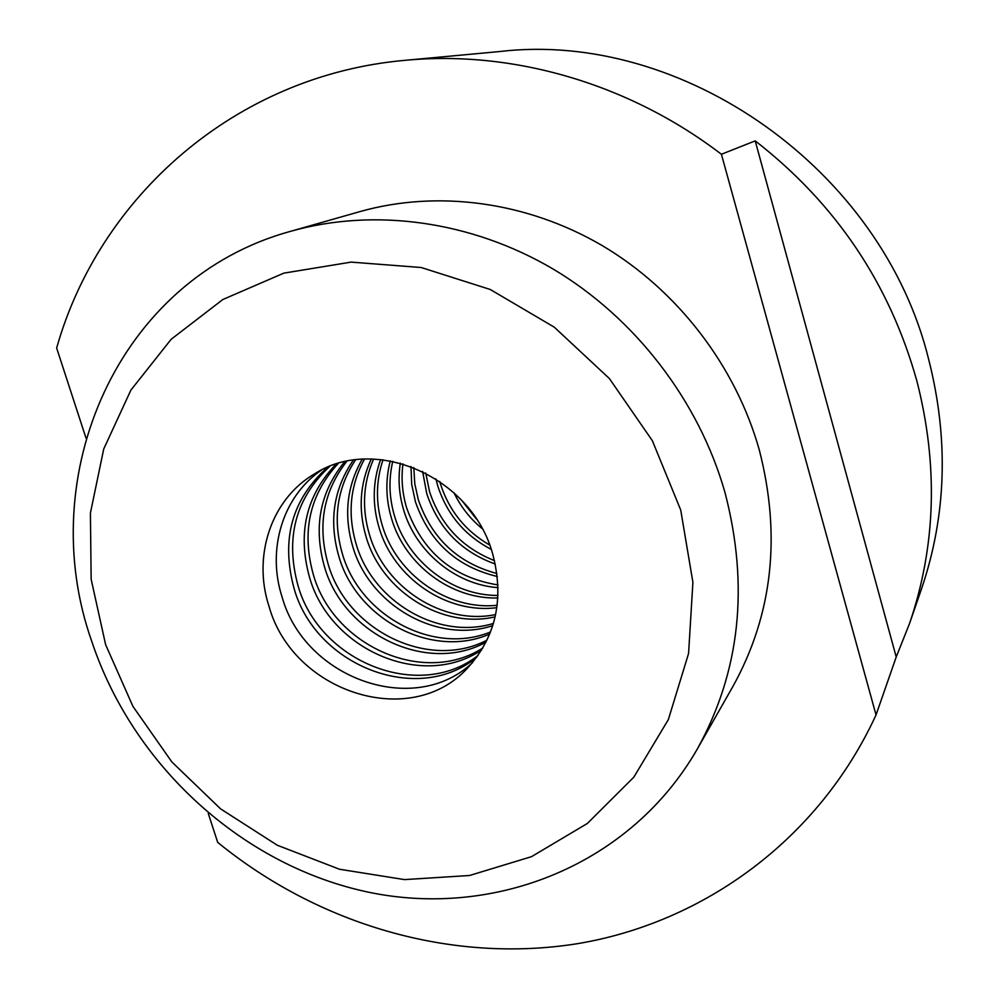 <?xml version="1.0" encoding="UTF-8"?>
<svg xmlns="http://www.w3.org/2000/svg" width="999" height="999" viewBox="0 0 999 999"><rect width="100%" height="100%" fill="white"/><g stroke="black" fill="none" stroke-linecap="round" stroke-linejoin="round"><path stroke-width="1.5" d="M697.314 749.013L732.904 686.463C772.577 614.76 781.38 535.926 759.302 449.975C735.664 365.884 677.447 290.135 602.16 245.554C526.635 201.361 437.337 189.76 360.202 211.526L290.984 231.219C374.063 207.767 470.904 220.617 553.184 269.081C635.202 317.957 698.938 400.886 724.999 492.544C749.325 586.251 740.097 671.74 697.314 749.013C630.943 864.597 495.604 918.381 369.393 892.382C242.894 866.133 133.229 765.958 91.808 641.508C33.142 476.311 117.32 278.509 290.984 231.219M489.647 545.029C465.409 530.993 449.013 510.626 440.459 483.941L439.735 481.431M435.901 478.896L437.749 485.876C446.965 514.335 464.772 535.501 491.208 549.363M496.94 573.513C457.917 563.074 431.718 538.486 418.319 499.75L414.785 483.778L413.811 467.569M411.001 466.496L411.688 484.278L415.434 501.81C429.42 541.883 456.718 566.783 497.315 576.498M498.002 595.441C452.422 595.791 407.879 561.588 394.705 516.62C389.135 498.089 388.486 479.657 392.757 461.326M390.272 460.851C385.327 479.995 385.776 499.313 391.62 518.818C405.094 564.847 451.323 599.525 497.877 597.964M495.654 614.572C443.281 625.449 384.915 588.061 369.468 534.652C361.688 508.379 363.074 483.179 373.614 459.065M371.291 459.003C359.827 483.753 358.117 509.752 366.158 537.012C381.893 591.483 442.095 629.195 495.154 616.845M490.559 631.955C433.641 655.444 360.139 616.033 342.42 553.97C332.505 519.655 336.875 488.286 355.519 459.877M353.296 460.177C333.516 489.023 328.708 521.128 338.886 556.505C356.893 619.68 432.405 659.265 489.735 634.04M482.867 647.976C423.801 686.176 333.466 646.003 313.374 574.725C301.373 531.68 309.628 494.63 338.137 463.548M335.989 464.21C306.106 495.504 297.302 533.241 309.565 577.434C329.97 649.937 422.565 690.109 481.705 649.899M472.427 662.712C414.073 717.856 304.745 678.458 282.105 597.065C266.671 549.85 282.517 496.503 321.341 470.179M492.707 554.045C504.408 598.888 496.003 636.925 467.457 668.169C410.339 730.694 292.769 692.132 269.031 606.393C252.372 555.919 271.316 498.776 314.86 473.701C375.224 434.665 472.14 477.235 492.707 554.045M478.009 655.506C418.906 701.885 319.368 661.887 298.027 585.676C285.002 537.937 295.542 498.201 329.658 466.471M327.547 467.332C291.945 499.138 280.794 539.535 294.081 588.498C315.734 665.983 417.682 705.881 476.673 657.354M487.037 640.122C428.721 670.704 347.04 630.731 328.159 564.16C317.195 525.586 323.389 491.308 346.753 461.351M344.568 461.838C319.955 492.12 313.261 527.097 324.488 566.783C343.681 634.515 427.485 674.575 486.051 642.132M493.431 623.451C438.499 640.371 372.752 601.823 356.181 544.143C347.327 513.911 350.1 485.564 364.473 459.103M362.2 459.228C346.79 486.213 343.644 515.334 352.759 546.578C369.63 605.357 437.287 644.143 492.769 625.624M497.19 605.269C447.939 610.614 396.615 574.662 382.292 525.486C375.612 503.096 375.861 481.193 383.017 459.777M380.631 459.515C372.664 481.655 372.152 504.395 379.108 527.759C393.718 578.009 446.778 614.348 496.878 607.654M497.989 584.939C452.897 577.609 422.477 551.972 406.705 508.054C402.285 493.419 401.036 478.683 402.959 463.836M400.337 463.111C397.889 478.858 399.013 494.555 403.721 510.177C416.021 551.947 455.631 584.64 498.076 587.662M494.493 560.626C462.25 547.852 440.609 524.887 429.558 491.72L425.736 473.014M422.602 471.441L426.773 493.718C438.411 528.334 461.238 551.785 495.279 564.048M476.361 518.993L461.863 500.524M453.983 492.744C460.714 506.73 470.067 518.643 482.042 528.508M909.577 623.426L896.215 656.992L876.036 714.934L721.415 154.271L755.207 140.871C835.901 203.671 889.822 283.866 916.995 381.456C938.386 465.472 935.913 546.128 909.577 623.426L921.453 589.06C946.465 515.609 948.9 439.173 928.758 359.74C882.254 169.318 682.467 29.92 499.637 51.536L405.132 60.315C234.69 75.337 99.001 197.602 56.656 348.039L86.026 438.174M208.267 813.436L217.695 842.369C317.994 924.2 450.574 963.848 577.147 943.73C703.234 922.839 818.593 839.772 876.036 714.934M680.719 510.027L652.384 440.746L609.415 378.584L554.295 327.185L490.284 289.51L421.228 267.52L351.111 262.113L283.828 273.139L222.864 299.5L171.154 339.285L130.931 390.047L103.734 448.976L90.41 513.061L91.159 579.27L105.619 644.655L132.942 706.405L171.84 761.937L220.629 808.903L277.285 845.241L339.473 869.242L404.52 879.607L469.555 875.499L531.53 856.655L587.312 823.488L633.841 777.147L668.356 719.567L688.573 653.496L692.906 582.342L680.719 510.027M755.207 140.871L896.215 656.992M721.415 154.271C628.421 83.179 512.1 50.037 405.132 60.315"/></g></svg>
